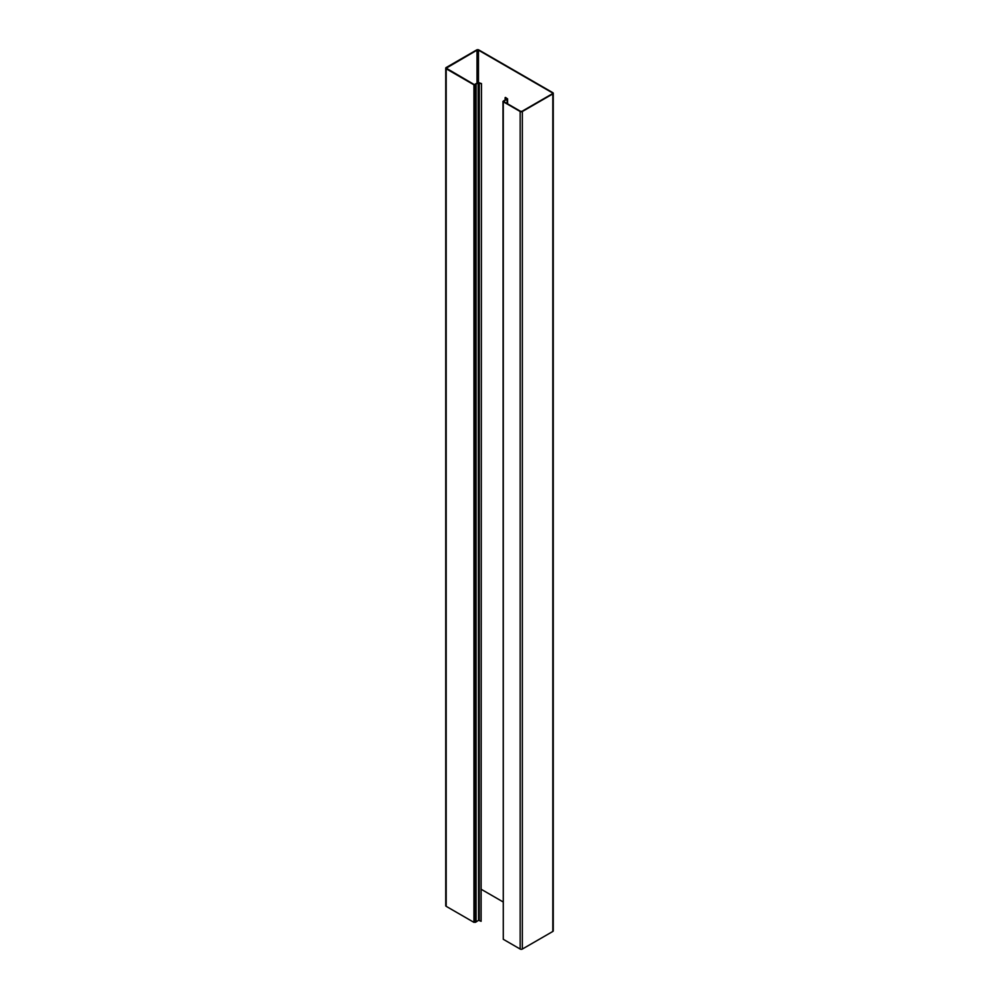 <?xml version="1.0" encoding="UTF-8"?>
<svg xmlns="http://www.w3.org/2000/svg" width="999" height="999" viewBox="0 0 999 999"><rect width="100%" height="100%" fill="white"/><g stroke="black" fill="none" stroke-linecap="round" stroke-linejoin="round"><path stroke-width="1.5" d="M481.468 83.554L481.106 921.303L481.468 83.554L478.146 82.542L474.313 84.615L446.253 68.169L477.01 50.162L478.471 50.162L552.447 92.87L552.447 93.706L521.99 111.301L520.529 111.301L503.658 101.548L507.092 98.889L505.482 97.415L507.604 98.889L507.604 103.834M481.106 921.303L478.546 920.279L476.098 921.952L476.098 84.415A1.536 0.887 180 0 1 476.011 84.465L473.951 84.828L446.191 68.794A1.536 0.887 180 0 1 445.741 68.169A1.536 0.887 180 0 1 446.191 67.532L476.648 49.95A1.536 0.887 180 0 1 478.833 49.95L552.809 92.67A1.536 0.887 180 0 1 553.259 93.294A1.536 0.887 180 0 1 552.809 93.918L522.352 111.513A1.536 0.887 180 0 1 520.167 111.513L503.284 101.761L503.896 100.574A1.536 0.887 180 0 1 503.996 100.524M481.106 83.766L478.546 82.73L475.711 84.228M473.951 84.828L473.951 922.364L476.011 922.015A1.536 0.887 0 0 0 476.098 921.952M473.951 922.364L446.191 906.33A1.536 0.887 0 0 1 445.741 905.706L445.741 68.169M505.119 97.627L505.119 99.975M507.604 98.889L504.333 100.749L504.333 101.948M520.167 111.513L520.167 949.05L503.284 939.297L502.984 101.349M552.809 93.918L552.809 931.468L522.352 949.05A1.536 0.887 0 0 1 520.167 949.05M481.468 889.435L502.984 901.86M552.809 931.468A1.536 0.887 0 0 0 553.259 930.831L553.259 93.294M479.295 82.717L479.295 920.254M478.146 82.542L478.546 920.279M476.011 922.015L476.011 84.465M475.399 84.828L475.399 922.364M446.191 68.794L446.191 906.33M477.01 50.162L477.01 83.329M446.553 67.745L446.553 68.581M506.943 98.676L507.23 103.621M504.258 100.787L504.258 101.898M503.284 101.761L503.284 939.297M522.352 111.513L522.352 949.05M552.447 92.87L552.447 93.706M478.471 50.162L478.471 82.393"/></g></svg>
